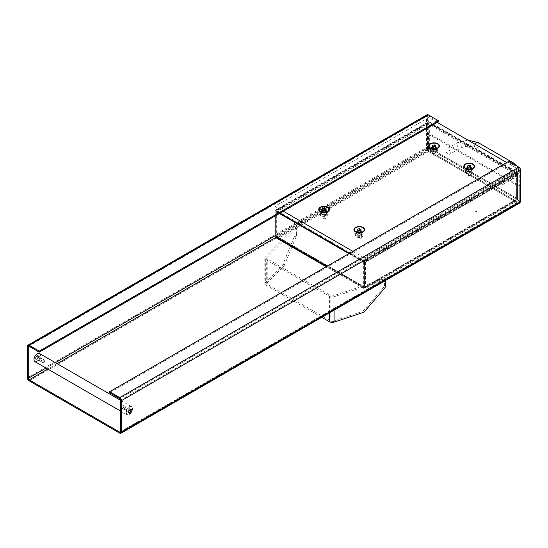 <?xml version="1.0" encoding="UTF-8"?>
<svg xmlns="http://www.w3.org/2000/svg" width="548" height="548" viewBox="0 0 548 548"><rect width="100%" height="100%" fill="white"/><g stroke="black" fill="none" stroke-linecap="round" stroke-linejoin="round"><path stroke-width="0.41" stroke-dasharray="2.74 2.06" d="M470.657 175.216A2.069 1.192 180 0 1 468.41 175.476A2.069 1.192 180 0 1 467.129 174.374A2.069 1.192 180 0 1 469.198 173.182A2.069 1.192 180 0 1 471.266 174.374A2.069 1.192 180 0 1 470.657 175.216M470.657 171.154A2.069 1.192 180 0 1 468.41 171.414A2.069 1.192 180 0 1 467.129 170.312A2.069 1.192 180 0 1 469.198 169.12A2.069 1.192 180 0 1 471.266 170.312A2.069 1.192 180 0 1 470.657 171.154M470.958 169.298A2.487 1.439 0 0 0 468.245 168.989A2.487 1.439 0 0 0 466.711 170.312A2.487 1.439 0 0 0 469.198 171.75A2.487 1.439 0 0 0 471.684 170.312A2.487 1.439 0 0 0 470.958 169.298M464.225 166.352A4.973 2.87 180 0 1 467.375 163.784A4.973 2.87 180 0 1 472.712 164.427A4.973 2.87 180 0 1 474.171 166.352M468.622 167.188L467.93 167.298L467.465 168.298L468.732 169.031L470.465 168.763L470.931 167.763L469.773 167.092M467.93 166.791L467.93 167.298M467.465 166.524L467.465 168.298M468.732 167.256L468.732 169.031M470.465 166.982L470.465 168.763M470.931 165.982L470.931 167.763M435.489 154.913A2.069 1.192 180 0 1 433.242 155.173A2.069 1.192 180 0 1 431.961 154.07A2.069 1.192 180 0 1 434.03 152.878A2.069 1.192 180 0 1 436.098 154.07A2.069 1.192 180 0 1 435.489 154.913M435.489 150.851A2.069 1.192 180 0 1 433.242 151.111A2.069 1.192 180 0 1 431.961 150.008A2.069 1.192 180 0 1 434.03 148.816A2.069 1.192 180 0 1 436.098 150.008A2.069 1.192 180 0 1 435.489 150.851M435.79 148.994A2.487 1.439 0 0 0 433.078 148.686A2.487 1.439 0 0 0 431.543 150.008A2.487 1.439 0 0 0 434.03 151.447A2.487 1.439 0 0 0 436.516 150.008A2.487 1.439 0 0 0 435.79 148.994M429.057 146.049A4.973 2.87 180 0 1 432.208 143.48A4.973 2.87 180 0 1 437.544 144.124A4.973 2.87 180 0 1 439.003 146.049M433.454 146.885L432.762 146.994L432.297 147.994L433.564 148.727L435.297 148.46L435.763 147.46L434.605 146.789M432.762 146.487L432.762 146.994M432.297 146.213L432.297 147.994M433.564 146.946L433.564 148.727M435.297 146.679L435.297 148.46M435.763 145.679L435.763 147.46M360.995 232.715A2.487 1.439 -0 0 0 358.31 232.448A2.487 1.439 -0 0 0 356.81 233.763A2.487 1.439 -0 0 0 359.296 235.202A2.487 1.439 -0 0 0 361.783 233.763A2.487 1.439 -0 0 0 360.995 232.715M360.762 234.606A2.069 1.192 180 0 1 358.508 234.866A2.069 1.192 180 0 1 357.234 233.763A2.069 1.192 180 0 1 359.296 232.571A2.069 1.192 180 0 1 361.365 233.763A2.069 1.192 180 0 1 360.762 234.606M360.762 238.668A2.069 1.192 180 0 1 358.508 238.928A2.069 1.192 180 0 1 357.234 237.825A2.069 1.192 180 0 1 359.296 236.633A2.069 1.192 180 0 1 361.365 237.825A2.069 1.192 180 0 1 360.762 238.668M354.33 229.804A4.973 2.87 180 0 1 357.399 227.256A4.973 2.87 180 0 1 362.694 227.804A4.973 2.87 180 0 1 364.269 229.804M358.755 230.639L357.988 230.77L357.584 231.783L358.892 232.489L360.611 232.188L361.016 231.174L359.844 230.544M357.988 230.222L357.988 230.77M357.584 230.002L357.584 231.783M358.892 230.715L358.892 232.489M360.611 230.407L360.611 232.188M361.016 229.4L361.016 231.174M325.889 212.446A2.487 1.439 0 0 0 323.176 212.131A2.487 1.439 0 0 0 321.642 213.46A2.487 1.439 0 0 0 324.128 214.898A2.487 1.439 0 0 0 326.615 213.46A2.487 1.439 0 0 0 325.889 212.446M325.594 214.302A2.069 1.192 180 0 1 323.341 214.563A2.069 1.192 180 0 1 322.066 213.46A2.069 1.192 180 0 1 324.128 212.268A2.069 1.192 180 0 1 326.197 213.46A2.069 1.192 180 0 1 325.594 214.302M325.594 218.364A2.069 1.192 180 0 1 323.341 218.625A2.069 1.192 180 0 1 322.066 217.522A2.069 1.192 180 0 1 324.128 216.33A2.069 1.192 180 0 1 326.197 217.522A2.069 1.192 180 0 1 325.594 218.364M319.162 209.5A4.973 2.87 180 0 1 322.306 206.932A4.973 2.87 180 0 1 327.642 207.569A4.973 2.87 180 0 1 329.101 209.5M323.553 210.336L322.861 210.446L322.395 211.446L323.669 212.179L325.402 211.905L325.861 210.905L324.704 210.24M322.861 209.932L322.861 210.446M322.395 209.665L322.395 211.446M323.669 210.398L323.669 212.179M325.402 210.131L325.402 211.905M325.861 209.131L325.861 210.905M127.061 407.924A1.863 1.075 -60 0 1 126.252 409.801A1.863 1.075 -60 0 1 124.814 410.301A1.863 1.075 -60 0 1 124.423 409.445L124.423 409.445A1.863 1.075 -60 0 1 125.745 407.164A1.863 1.075 -60 0 1 126.677 407.068A1.863 1.075 -60 0 1 127.061 407.924M124.423 409.171L124.423 409.171A1.528 0.884 120 0 0 124.745 409.87A1.528 0.884 120 0 0 126.273 408.993A1.528 0.884 120 0 0 126.273 407.226A1.528 0.884 120 0 0 125.506 407.301A1.528 0.884 120 0 0 124.423 409.171L124.423 409.445M128.753 412.493A1.863 1.075 -60 0 1 128.458 412.404A1.863 1.075 -60 0 1 128.458 410.253A1.863 1.075 -60 0 1 130.321 409.171A1.863 1.075 -60 0 1 130.54 409.39M39.394 360.358A1.863 1.075 120 0 0 39.785 361.207A1.863 1.075 120 0 0 40.716 361.118A1.863 1.075 120 0 0 42.032 358.83L42.032 358.83A1.863 1.075 120 0 0 41.648 357.981A1.863 1.075 120 0 0 40.21 358.481A1.863 1.075 120 0 0 39.394 360.358M42.032 359.111A1.528 0.884 -60 0 1 40.949 360.981A1.528 0.884 -60 0 1 40.189 361.057A1.528 0.884 -60 0 1 40.189 359.289A1.528 0.884 -60 0 1 41.717 358.406A1.528 0.884 -60 0 1 42.032 359.111L42.032 358.83M35.75 358.255A1.863 1.075 120 0 0 36.141 359.104A1.863 1.075 120 0 0 38.004 358.029A1.863 1.075 120 0 0 38.004 355.878A1.863 1.075 120 0 0 36.565 356.378A1.863 1.075 120 0 0 35.75 358.255M476.452 210.795A0.932 0.541 180 0 1 476.726 211.179A0.932 0.541 180 0 1 475.794 211.713A0.932 0.541 180 0 1 474.863 211.179A0.932 0.541 180 0 1 475.438 210.679A0.932 0.541 180 0 1 476.452 210.795A0.932 0.541 180 0 1 476.726 211.179A0.932 0.541 180 0 1 475.794 211.713A0.932 0.541 180 0 1 474.863 211.179A0.932 0.541 180 0 1 475.438 210.679A0.932 0.541 180 0 1 476.452 210.795M130.821 409.322A2.178 1.254 120 0 0 130.472 408.904A2.178 1.254 120 0 0 128.301 410.164A2.178 1.254 120 0 0 128.301 412.671A2.178 1.254 120 0 0 128.835 412.767M38.607 356.604A2.178 1.254 -60 0 1 37.661 358.796A2.178 1.254 -60 0 1 35.983 359.378A2.178 1.254 -60 0 1 35.983 356.864A2.178 1.254 -60 0 1 38.161 355.604A2.178 1.254 -60 0 1 38.607 356.604M126.307 412.569A4.35 2.514 120 0 0 129.39 414.343A4.35 2.514 120 0 0 132.465 409.014A4.35 2.514 120 0 0 129.39 407.239A4.35 2.514 120 0 0 126.307 412.569M125.869 412.569A4.665 2.692 120 0 0 126.835 414.699A4.665 2.692 120 0 0 129.17 414.473A4.665 2.692 120 0 0 132.465 408.76A4.665 2.692 120 0 0 131.499 406.623A4.665 2.692 120 0 0 127.903 407.876A4.665 2.692 120 0 0 125.869 412.569M39.62 353.583A4.665 2.692 -60 0 1 39.62 358.967A4.665 2.692 -60 0 1 34.962 361.659M37.182 353.878A4.35 2.514 -60 0 1 40.148 355.755A4.35 2.514 -60 0 1 37.106 361.022A4.35 2.514 -60 0 1 33.997 359.392M121.711 407.609A1.528 0.884 120 0 0 122.026 408.308A1.528 0.884 120 0 0 123.56 407.424A1.528 0.884 120 0 0 123.56 405.657A1.528 0.884 120 0 0 122.382 406.068A1.528 0.884 120 0 0 121.711 407.609M44.744 360.673A1.528 0.884 -60 0 1 44.08 362.214A1.528 0.884 -60 0 1 42.902 362.625A1.528 0.884 -60 0 1 42.902 360.858A1.528 0.884 -60 0 1 44.429 359.974A1.528 0.884 -60 0 1 44.744 360.673M321.779 317.306L265.931 285.056A3.733 2.151 180 0 1 264.835 283.535A3.733 2.151 180 0 1 265.335 282.46L281.973 265.821A3.11 1.267 108.4 0 0 282.994 264.17L294.461 236.332A3.11 1.267 108.4 0 0 294.988 233.886L294.988 227.427L265.335 257.081A3.733 2.151 0 0 0 264.835 258.156A3.733 2.151 0 0 0 265.931 259.677L329.581 296.427A3.733 2.151 0 0 0 334.081 296.769L385.443 279.651L384.511 278.713L333.15 295.838A1.863 1.075 180 0 1 330.896 295.667L267.246 258.916A1.863 1.075 180 0 1 266.698 258.156L266.698 283.535A1.863 1.075 180 0 0 267.246 284.296L330.896 321.046A1.863 1.075 0 0 0 333.15 321.217L361.961 311.613A3.11 2.199 135 0 0 363.735 310.394L383.593 287.392A3.11 2.199 135 0 0 384.511 285.179L385.443 286.111M385.443 279.651L385.443 280.549M294.988 233.886L296.605 234.428A3.11 1.267 -71.6 0 1 296.071 236.866L284.611 264.711A3.11 1.267 -71.6 0 1 283.59 266.362L281.973 265.821M384.511 278.713L384.511 285.179M266.698 283.535A1.863 1.075 180 0 1 266.951 282.994L283.59 266.362M296.605 234.428L296.605 227.961L294.988 227.427M266.698 258.156A1.863 1.075 180 0 1 266.951 257.615L296.605 227.961M450.298 152.926A3.11 1.795 -120 0 0 448.935 149.803A3.11 1.795 -120 0 0 446.545 148.967A3.11 1.795 -120 0 0 446.545 152.556A3.11 1.795 -120 0 0 449.655 154.351A3.11 1.795 -120 0 0 450.298 152.926M498.653 180.847A3.11 1.795 -120 0 0 500.009 183.977A3.11 1.795 -120 0 0 502.406 184.806A3.11 1.795 -120 0 0 502.406 181.217A3.11 1.795 -120 0 0 499.297 179.422A3.11 1.795 -120 0 0 498.653 180.847M37.73 356.097A2.178 1.254 120 0 0 37.278 355.097A2.178 1.254 120 0 0 35.106 356.358A2.178 1.254 120 0 0 35.106 358.872A2.178 1.254 120 0 0 36.778 358.282A2.178 1.254 120 0 0 37.73 356.097M520.6 201.678L519.723 201.171L120.594 431.605L517.99 202.164L427.433 149.885L427.467 147.871L428.344 147.364L428.426 148.179L427.433 149.885L427.406 147.871L426.529 147.364L426.529 115.888A2.487 1.439 60 0 1 427.043 114.751M438.393 121.731L428.283 115.888A1.247 0.719 -120 0 0 427.659 115.827A1.247 0.719 -120 0 0 427.406 116.395L427.406 147.871L275.808 235.393M109.607 392.772L508.729 162.338L518.84 168.174A1.247 0.719 60 0 1 519.723 169.695L519.723 201.171L519.038 201.979L120.341 432.173M508.729 162.338L508.729 161.324M519.662 203.061L517.99 203.178L119.717 433.125M520.326 201.232L517.99 202.164L520.6 200.623L517.99 203.178L517.99 202.164L519.038 201.979M520.6 186.409L428.344 133.15L428.344 147.364L520.6 200.623L520.6 186.409L519.723 186.923L429.666 134.924L429.666 147.994L428.755 151.536L514.915 201.28L364.571 288.077L278.411 238.332L428.755 151.536L427.844 147.994L275.808 235.777L278.411 238.332L278.411 237.318L275.808 235.777L275.808 210.398L427.844 122.615L427.844 147.994L428.721 148.508L428.721 123.122L276.685 210.905L275.808 210.398M519.723 186.923L519.723 201.13L427.467 147.871L427.467 133.657L428.344 133.15M427.467 133.657L429.666 134.924L429.666 122.615L517.524 173.339L517.524 198.719L429.666 147.994L428.783 148.508L428.783 123.122L429.666 122.615M27.4 377.798L426.529 147.364L427.433 150.899L517.99 203.178M426.44 148.179L427.433 149.885L427.433 150.899L428.426 148.179M276.685 210.905L276.685 236.284L428.721 148.508L428.755 150.515L428.783 148.508L516.641 199.232L514.915 200.26L515.963 200.082L516.641 199.267L364.571 287.063L514.915 200.26L428.755 150.515L278.411 237.318L365.482 287.549L365.393 288.447L516.586 201.157L514.915 201.28L517.524 198.719L516.641 199.232L516.641 173.846L428.783 123.122M365.564 288.049L364.571 288.077L364.571 287.063L363.66 287.549L363.756 288.447L364.571 288.077M278.411 237.318L277.363 237.133L276.685 236.318L364.543 287.042L364.543 261.663L363.66 262.17L363.66 287.549L326.875 266.314M364.605 287.042L364.605 261.663L365.482 262.17L517.524 174.394L517.524 199.773L516.586 201.157M364.605 261.663L516.641 173.887L517.524 174.394M275.808 236.825L276.685 236.318L276.685 210.939L277.089 211.172L277.089 210.665L364.132 260.923A0.623 0.356 0 0 0 365.016 260.923L516.237 173.613L516.237 175.134A0.623 0.356 0 0 0 516.237 174.627L516.237 173.613A0.623 0.356 0 0 0 516.237 173.106L429.194 122.855A0.623 0.356 0 0 0 428.317 122.855L277.089 210.158A0.623 0.356 0 0 0 277.089 210.665L277.089 211.686A0.623 0.356 0 0 0 277.089 212.192L277.089 211.172L364.543 261.663M365.482 262.17L365.482 287.549L517.524 199.773L516.641 199.267L516.641 173.887M364.132 260.923L364.132 262.444A0.623 0.356 0 0 0 365.016 262.444L365.016 260.923M365.016 262.444L516.237 175.134M514.915 200.26L514.915 201.28M516.641 173.846L517.524 173.339M429.194 122.855L429.194 124.375A0.623 0.356 0 0 0 428.317 124.375L428.317 122.855M516.237 174.627L429.194 124.375M428.755 150.515L428.755 151.536M428.721 123.122L427.844 122.615M428.317 124.375L277.089 211.686M276.747 238.209L278.411 238.332M276.685 210.939L275.808 211.446L279.398 213.521M348.857 253.621L363.66 262.17M277.089 212.192L364.132 262.444M275.808 211.446L275.808 215.597M431.392 148.487A3.733 2.151 180 0 1 435.455 148.022A3.733 2.151 180 0 1 437.763 150.008A3.733 2.151 180 0 1 434.03 152.166A3.733 2.151 180 0 1 430.296 150.008A3.733 2.151 180 0 1 431.392 148.487M431.392 150.008A3.733 2.151 0 0 0 430.296 151.529A3.733 2.151 0 0 0 434.03 153.687A3.733 2.151 0 0 0 437.763 151.529A3.733 2.151 0 0 0 435.455 149.542A3.733 2.151 0 0 0 431.392 150.008M466.56 168.791A3.733 2.151 180 0 1 470.622 168.325A3.733 2.151 180 0 1 472.931 170.312A3.733 2.151 180 0 1 469.198 172.469A3.733 2.151 180 0 1 465.464 170.312A3.733 2.151 180 0 1 466.56 168.791M466.56 170.312A3.733 2.151 0 0 0 465.464 171.839A3.733 2.151 0 0 0 469.198 173.99A3.733 2.151 0 0 0 472.931 171.839A3.733 2.151 0 0 0 470.622 169.846A3.733 2.151 0 0 0 466.56 170.312M356.659 232.242A3.733 2.151 180 0 1 360.728 231.777A3.733 2.151 180 0 1 363.029 233.763A3.733 2.151 180 0 1 359.296 235.914A3.733 2.151 180 0 1 355.57 233.763A3.733 2.151 180 0 1 356.659 232.242M356.659 233.763A3.733 2.151 0 0 0 355.57 235.284A3.733 2.151 0 0 0 359.296 237.442A3.733 2.151 0 0 0 363.029 235.284A3.733 2.151 0 0 0 360.728 233.297A3.733 2.151 0 0 0 356.659 233.763M321.491 211.939A3.733 2.151 180 0 1 325.56 211.466A3.733 2.151 180 0 1 327.862 213.46A3.733 2.151 180 0 1 324.128 215.611A3.733 2.151 180 0 1 320.402 213.46A3.733 2.151 180 0 1 321.491 211.939M321.491 213.46A3.733 2.151 0 0 0 320.402 214.98A3.733 2.151 0 0 0 324.128 217.138A3.733 2.151 0 0 0 327.862 214.98A3.733 2.151 0 0 0 325.56 212.994A3.733 2.151 0 0 0 321.491 213.46M326.108 214.604A2.795 1.617 0 0 0 326.93 213.46A2.795 1.617 0 0 0 324.128 211.843A2.795 1.617 0 0 0 321.334 213.46A2.795 1.617 0 0 0 323.06 214.953A2.795 1.617 0 0 0 326.108 214.604M361.276 234.907A2.795 1.617 0 0 0 362.098 233.763A2.795 1.617 0 0 0 359.296 232.147A2.795 1.617 0 0 0 356.501 233.763A2.795 1.617 0 0 0 358.228 235.256A2.795 1.617 0 0 0 361.276 234.907M471.177 171.456A2.795 1.617 0 0 0 471.992 170.312A2.795 1.617 0 0 0 469.198 168.695A2.795 1.617 0 0 0 466.403 170.312A2.795 1.617 0 0 0 468.129 171.805A2.795 1.617 0 0 0 471.177 171.456M436.009 151.152A2.795 1.617 0 0 0 436.825 150.008A2.795 1.617 0 0 0 434.03 148.392A2.795 1.617 0 0 0 431.235 150.008A2.795 1.617 0 0 0 432.961 151.501A2.795 1.617 0 0 0 436.009 151.152M327.93 211.596L326.108 212.645A2.795 1.617 0 0 0 326.93 211.507A2.795 1.617 0 0 0 324.128 209.891A2.795 1.617 0 0 0 321.334 211.507A2.795 1.617 0 0 0 322.149 212.645A2.795 1.617 0 0 0 326.108 212.645L327.93 211.596M363.098 231.9L361.276 232.948A2.795 1.617 0 0 0 362.098 231.811A2.795 1.617 0 0 0 359.296 230.194A2.795 1.617 0 0 0 356.501 231.811A2.795 1.617 0 0 0 357.317 232.948A2.795 1.617 0 0 0 361.276 232.948L363.098 231.9M472.999 168.448L471.177 169.503A2.795 1.617 0 0 0 471.992 168.359A2.795 1.617 0 0 0 469.198 166.743A2.795 1.617 0 0 0 466.403 168.359A2.795 1.617 0 0 0 467.218 169.503A2.795 1.617 0 0 0 471.177 169.503L472.999 168.448M437.831 148.145L436.009 149.2A2.795 1.617 0 0 0 436.825 148.056A2.795 1.617 0 0 0 434.03 146.439A2.795 1.617 0 0 0 431.235 148.056A2.795 1.617 0 0 0 432.05 149.2A2.795 1.617 0 0 0 436.009 149.2L437.831 148.145M279.843 213.268L274.897 210.411L428.755 121.581L428.755 117.525L274.897 206.356L283.357 211.24M274.897 210.411L274.897 206.356M428.755 121.581L518.435 173.36L518.435 169.298L506.674 162.509M437.215 122.41L428.755 117.525M518.435 173.36L364.571 262.191L364.571 258.129L518.435 169.298M364.571 262.191L349.295 253.368M352.816 251.34L364.571 258.129M467.437 169.606A2.487 1.439 -0 0 0 470.15 169.914A2.487 1.439 -0 0 0 471.684 168.592A2.487 1.439 -0 0 0 470.958 167.578A2.487 1.439 -0 0 0 468.245 167.263A2.487 1.439 -0 0 0 466.711 168.592A2.487 1.439 -0 0 0 467.437 169.606M471.02 167.359A2.576 1.486 180 0 1 471.02 169.462A2.576 1.486 180 0 1 467.375 169.462L467.375 169.462A2.576 1.486 180 0 1 467.375 167.359A2.576 1.486 180 0 1 471.02 167.359M432.269 149.303A2.487 1.439 -0 0 0 434.982 149.611A2.487 1.439 -0 0 0 436.516 148.289A2.487 1.439 -0 0 0 435.79 147.275A2.487 1.439 -0 0 0 433.078 146.96A2.487 1.439 -0 0 0 431.543 148.289A2.487 1.439 -0 0 0 432.269 149.303M435.852 147.056A2.576 1.486 180 0 1 435.852 149.159A2.576 1.486 180 0 1 432.208 149.159L432.208 149.159A2.576 1.486 180 0 1 432.208 147.056A2.576 1.486 180 0 1 435.852 147.056M357.604 233.092A2.487 1.439 -0 0 0 360.289 233.359A2.487 1.439 -0 0 0 361.783 232.044A2.487 1.439 -0 0 0 360.995 230.989A2.487 1.439 -0 0 0 358.31 230.722A2.487 1.439 -0 0 0 356.81 232.044A2.487 1.439 -0 0 0 357.604 233.092M361.057 230.776A2.576 1.486 180 0 1 361.118 232.914A2.576 1.486 180 0 1 357.543 232.948A2.576 1.486 180 0 1 357.474 232.914A2.576 1.486 180 0 1 357.447 230.824A2.576 1.486 180 0 1 361.057 230.776M322.375 212.754A2.487 1.439 -0 0 0 325.08 213.062A2.487 1.439 -0 0 0 326.615 211.74A2.487 1.439 -0 0 0 325.889 210.72A2.487 1.439 -0 0 0 323.176 210.411A2.487 1.439 -0 0 0 321.642 211.74A2.487 1.439 -0 0 0 322.375 212.754M325.95 210.507A2.576 1.486 180 0 1 325.95 212.61A2.576 1.486 180 0 1 322.306 212.61L322.306 212.61A2.576 1.486 180 0 1 322.306 210.507A2.576 1.486 180 0 1 325.95 210.507M384.525 288.33L383.593 287.392M363.735 310.394L364.667 311.326M334.081 296.769L334.081 310.202M362.892 312.545L361.961 311.613M282.994 264.17L284.611 264.711M296.071 236.866L294.461 236.332M266.951 257.615L266.951 282.994L265.335 282.46L265.335 257.081M334.081 322.149L333.15 321.217L333.15 295.838M265.931 259.677L265.931 285.056M267.246 284.296L267.246 258.916M329.581 312.805L329.581 296.427M330.896 295.667L330.896 321.046M461.286 146.583A3.11 1.795 60 0 1 460.642 148.008A3.11 1.795 60 0 1 457.532 146.213A3.11 1.795 60 0 1 457.532 142.624A3.11 1.795 60 0 1 459.93 143.453A3.11 1.795 60 0 1 461.286 146.583M475.171 144.323A3.11 1.795 120 0 0 474.472 146.583A3.11 1.795 120 0 0 475.116 148.008A3.11 1.795 120 0 0 478.226 146.213A3.11 1.795 120 0 0 478.226 142.624M511.811 163.099A3.11 1.795 120 0 0 509.64 166.887A3.11 1.795 120 0 0 510.284 168.311A3.11 1.795 120 0 0 513.394 166.517A3.11 1.795 120 0 0 513.394 162.927M509.64 174.504A3.11 1.795 -120 0 0 510.996 177.627A3.11 1.795 -120 0 0 513.394 178.463A3.11 1.795 -120 0 0 513.394 174.874A3.11 1.795 -120 0 0 510.284 173.079A3.11 1.795 -120 0 0 509.64 174.504M27.4 346.322L426.529 115.888M427.406 116.395L428.283 115.888M518.84 168.174L119.717 398.608M120.594 400.129L519.723 169.695M29.16 380.839L427.433 150.899M427.433 149.885L275.973 237.332M57.122 363.68L47.792 369.064M46.039 368.05L55.362 362.666M277.089 210.158L277.089 210.665M516.237 173.613L516.237 173.106M471.266 174.374L471.266 170.312M467.129 174.374L467.129 170.312M466.41 168.907L467.375 169.462L466.711 168.592L466.711 170.312M471.986 168.907L471.02 169.462L471.684 168.592L471.684 170.312M436.098 154.07L436.098 150.008M431.961 154.07L431.961 150.008M431.242 148.604L432.208 149.159L431.543 148.289L431.543 150.008M436.818 148.604L435.852 149.159L436.516 148.289L436.516 150.008M361.365 237.825L361.365 233.763M357.234 237.825L357.234 233.763M356.515 232.359L357.474 232.914L356.81 232.044L356.81 233.763M362.084 232.359L361.118 232.914L361.783 232.044L361.783 233.763M326.197 217.522L326.197 213.46M322.066 217.522L322.066 213.46M321.347 212.055L322.306 212.61L321.642 211.74L321.642 213.46M326.916 212.055L325.95 212.61L326.615 211.74L326.615 213.46M130.321 409.171L126.677 407.068M128.458 412.404L124.814 410.301M36.141 359.104L39.785 361.207M38.004 355.878L41.648 357.981M131.499 406.623L120.594 400.328M126.835 414.699L120.594 411.096M122.026 408.308L124.745 409.87M123.56 405.657L126.273 407.226M44.429 359.974L41.717 358.406M42.902 362.625L40.189 361.057M264.835 258.156L264.835 283.535M467.869 140.103L457.532 142.624L446.545 148.967M499.297 179.422L510.284 173.079C512.147 171.565 512.839 170.771 512.373 170.695L510.284 168.311L475.116 148.008C470.294 145.795 465.464 145.795 460.642 148.008L449.655 154.351M517.052 166.126L518.072 167.989L518.586 170.675L517.442 174.675L513.394 178.463L502.406 184.806M38.161 355.604L37.278 355.097M35.983 359.378L35.106 358.872M131.356 409.411L130.472 408.904M129.177 413.178L128.301 412.671M28.537 346.261L427.659 115.827M515.963 200.082L364.769 287.371M364.379 287.371L277.363 237.133M363.756 288.447L326.149 266.732M276.911 210.411L276.911 211.939M516.415 173.36L516.415 174.881M430.296 150.008L430.296 151.529M437.763 150.008L437.763 151.529M465.464 170.312L465.464 171.839M472.931 170.312L472.931 171.839M355.57 233.763L355.57 235.284M363.029 233.763L363.029 235.284M320.402 213.46L320.402 214.98M327.862 213.46L327.862 214.98M322.149 212.645L320.327 211.596M326.93 213.46L326.93 211.507M321.334 213.46L321.334 211.507M357.317 232.948L355.494 231.9M362.098 233.763L362.098 231.811M356.501 233.763L356.501 231.811M467.218 169.503L465.396 168.448M471.992 170.312L471.992 168.359M466.403 170.312L466.403 168.359M432.05 149.2L430.228 148.145M436.825 150.008L436.825 148.056M431.235 150.008L431.235 148.056"/><path stroke-width="0.82" d="M474.171 166.352A4.973 2.87 180 0 1 474.171 166.455A4.973 2.87 180 0 1 472.712 168.483A4.973 2.87 180 0 1 465.684 168.483A4.973 2.87 180 0 1 464.225 166.455A4.973 2.87 180 0 1 464.225 166.352M469.663 165.249L470.931 165.982L470.465 166.982L468.732 167.256L467.465 166.524L467.93 165.517L469.663 165.249L469.663 167.03L468.622 167.188M467.93 165.517L467.93 166.791M472.712 164.222A4.973 2.87 180 0 1 474.171 166.25A4.973 2.87 180 0 1 469.198 169.127A4.973 2.87 180 0 1 464.225 166.25A4.973 2.87 180 0 1 467.293 163.599A4.973 2.87 180 0 1 472.712 164.222M439.003 146.049A4.973 2.87 180 0 1 439.003 146.152A4.973 2.87 180 0 1 437.544 148.179A4.973 2.87 180 0 1 430.516 148.179A4.973 2.87 180 0 1 429.057 146.152A4.973 2.87 180 0 1 429.057 146.049M434.495 144.946L435.763 145.679L435.297 146.679L433.564 146.946L432.297 146.213L432.762 145.213L434.495 144.946L434.495 146.727L433.454 146.885M432.762 145.213L432.762 146.487M437.544 143.918A4.973 2.87 180 0 1 439.003 145.946A4.973 2.87 180 0 1 434.03 148.823A4.973 2.87 180 0 1 429.057 145.946A4.973 2.87 180 0 1 432.125 143.295A4.973 2.87 180 0 1 437.544 143.918M364.269 229.804A4.973 2.87 180 0 1 364.269 229.907A4.973 2.87 180 0 1 362.817 231.934A4.973 2.87 180 0 1 355.782 231.934A4.973 2.87 180 0 1 354.323 229.907A4.973 2.87 180 0 1 354.33 229.804M359.7 228.694L361.016 229.4L360.611 230.407L358.892 230.715L357.584 230.002L357.988 228.996L359.7 228.694L359.7 230.468L358.755 230.639M357.988 228.996L357.988 230.222M362.694 227.605A4.973 2.87 180 0 1 364.269 229.701A4.973 2.87 180 0 1 359.296 232.571A4.973 2.87 180 0 1 354.323 229.701A4.973 2.87 180 0 1 357.317 227.071A4.973 2.87 180 0 1 362.694 227.605M329.101 209.5A4.973 2.87 180 0 1 329.101 209.603A4.973 2.87 180 0 1 327.649 211.631A4.973 2.87 180 0 1 320.614 211.631A4.973 2.87 180 0 1 319.155 209.603A4.973 2.87 180 0 1 319.162 209.5M324.594 208.398L325.861 209.131L325.402 210.131L323.669 210.398L322.395 209.665L322.861 208.665L324.594 208.398L324.594 210.172L323.553 210.336M322.861 208.665L322.861 209.932M327.642 207.363A4.973 2.87 180 0 1 329.101 209.398A4.973 2.87 180 0 1 324.128 212.268A4.973 2.87 180 0 1 319.155 209.398A4.973 2.87 180 0 1 322.224 206.747A4.973 2.87 180 0 1 327.642 207.363M130.54 409.39A1.863 1.075 -60 0 1 130.705 410.027A1.863 1.075 -60 0 1 128.753 412.493M128.835 412.767A2.178 1.254 120 0 0 130.924 409.904A2.178 1.254 120 0 0 130.821 409.322M120.594 411.096L34.962 361.659A4.665 2.692 -60 0 1 33.997 359.522A4.665 2.692 -60 0 1 37.291 353.809A4.665 2.692 -60 0 1 39.62 353.583L120.594 400.328M33.997 359.522L33.997 359.269A4.35 2.514 -60 0 1 37.072 353.94A4.35 2.514 -60 0 1 37.182 353.878M385.443 280.549L385.443 286.111A3.11 2.199 -45 0 1 384.525 288.33L364.667 311.326A3.11 2.199 -45 0 1 362.892 312.545L334.081 322.149A3.733 2.151 180 0 1 329.581 321.806L321.779 317.306M131.808 410.411A2.178 1.254 -60 0 1 130.856 412.596A2.178 1.254 -60 0 1 129.177 413.178A2.178 1.254 -60 0 1 129.177 410.671A2.178 1.254 -60 0 1 131.356 409.411A2.178 1.254 -60 0 1 131.808 410.411M27.914 345.185L427.043 114.751A2.487 1.439 60 0 1 428.283 114.874L438.393 120.711L39.271 351.145L29.16 345.309A2.487 1.439 -120 0 0 27.914 345.185A2.487 1.439 -120 0 0 27.4 346.322L27.4 377.798A2.487 1.439 -120 0 0 29.16 380.839L119.717 433.125A2.487 1.439 -120 0 0 120.957 433.249A2.487 1.439 -120 0 0 121.471 432.112L121.471 400.636A2.487 1.439 -120 0 0 119.717 397.595L109.607 391.752L508.729 161.324L518.84 167.161A2.487 1.439 60 0 1 520.6 170.202L520.6 201.678L519.662 203.061L120.957 433.249M438.393 120.711L438.393 121.731L39.271 352.159L29.16 346.322A1.247 0.719 -120 0 0 28.537 346.261A1.247 0.719 -120 0 0 28.277 346.829L28.277 378.305A1.247 0.719 -120 0 0 29.16 379.826L119.717 432.112L120.594 431.605A1.247 0.719 60 0 1 120.341 432.173A1.247 0.719 60 0 1 119.717 432.112M39.271 352.159L39.271 351.145M109.607 391.752L109.607 392.772L119.717 398.608A1.247 0.719 60 0 1 120.594 400.129L120.594 431.605M275.808 215.597L275.808 236.825L276.555 238.085L326.149 266.732M279.398 213.521L348.857 253.621M327.93 211.596A5.377 3.103 180 0 1 320.327 211.596A5.377 3.103 180 0 1 320.327 207.206A5.377 3.103 180 0 1 327.93 207.206A5.377 3.103 180 0 1 327.93 211.596L327.93 211.596M363.098 231.9A5.377 3.103 180 0 1 355.494 231.9A5.377 3.103 180 0 1 355.494 227.509A5.377 3.103 180 0 1 363.098 227.509A5.377 3.103 180 0 1 363.098 231.9L363.098 231.9M472.999 168.448A5.377 3.103 180 0 1 465.396 168.448A5.377 3.103 180 0 1 465.396 164.058A5.377 3.103 180 0 1 472.999 164.058A5.377 3.103 180 0 1 472.999 168.448L472.999 168.448M437.831 148.145A5.377 3.103 180 0 1 430.228 148.145A5.377 3.103 180 0 1 430.228 143.754A5.377 3.103 180 0 1 437.831 143.754A5.377 3.103 180 0 1 437.831 148.145L437.831 148.145M506.674 162.509L437.215 122.41M349.295 253.368L279.843 213.268M283.357 211.24L352.816 251.34M334.081 310.202L334.081 322.149M329.581 321.806L329.581 312.805M467.869 140.103L478.226 142.624A3.11 1.795 120 0 0 475.171 144.323M478.226 142.624L513.394 162.927A3.11 1.795 120 0 0 511.811 163.099M428.283 114.874L29.16 345.309M29.16 346.322L28.277 346.829M119.717 397.595L518.84 167.161M520.6 170.202L121.471 400.636M121.471 432.112L520.6 201.678M275.973 237.332L57.122 363.68M47.792 369.064L29.16 379.826M28.277 378.305L46.039 368.05M55.362 362.666L275.808 235.393M275.808 236.825L326.875 266.314M471.986 168.907L472.712 168.483M466.41 168.907L465.684 168.483M436.818 148.604L437.544 148.179M431.242 148.604L430.516 148.179M362.084 232.359L362.817 231.934M356.515 232.359L355.782 231.934M326.916 212.055L327.649 211.631M321.347 212.055L320.614 211.631M513.394 162.927L517.052 166.126"/></g></svg>
